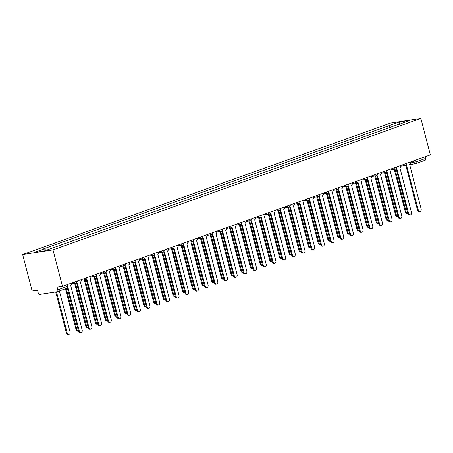 <?xml version="1.0" encoding="UTF-8"?>
<svg xmlns="http://www.w3.org/2000/svg" width="453" height="453" viewBox="0 0 453 453"><rect width="100%" height="100%" fill="white"/><g stroke="black" fill="none" stroke-linecap="round" stroke-linejoin="round"><path stroke-width="0.68" d="M66.665 288.318A1.795 1.217 -109.7 0 0 66.818 288.278L57.197 291.715A1.795 1.217 -109.7 0 1 57.044 291.755L39.875 294.399A1.795 1.217 -109.7 0 1 38.211 292.859L37.514 290.18L32.146 291.007L22.65 254.552L52.984 249.886L420.854 118.437L430.35 154.886L62.48 286.336L52.984 249.886M420.854 118.437L390.52 123.108L22.65 254.552M57.197 291.715A1.795 1.217 -109.7 0 0 57.808 289.841L67.95 286.137L67.531 284.529M62.48 286.336L57.112 287.162L57.808 289.841M425.242 156.715L425.678 158.391A1.795 1.217 70.3 0 1 425.067 160.271A1.795 1.217 70.3 0 1 424.914 160.305M390.763 127.435L388.923 125.724L399.348 121.999L409.54 120.43L398.98 124.496M388.923 125.724L42.967 249.054L44.394 248.833L33.964 252.559L44.156 250.99L399.116 124.156M388.13 128.375L387.496 125.945M44.394 248.833L46.008 250.328M399.348 121.999L399.761 123.929M405.599 165.311A1.795 1.308 81.2 0 0 406.403 165.526A1.795 1.308 81.2 0 0 406.584 165.481L418.261 209.932A2.061 1.506 81.2 0 0 420.005 211.46A2.061 1.506 81.2 0 0 421.12 208.912L409.625 164.394A1.795 1.308 81.2 0 0 410.412 162.225L410.367 162.032M420.005 211.46L419.218 211.585A2.061 1.506 -98.8 0 1 417.473 210.056L405.894 165.605M405.792 165.605A1.795 1.308 -98.8 0 1 405.616 165.651A1.795 1.308 -98.8 0 1 404.959 165.526M394.988 169.031L406.131 211.8A2.061 1.506 81.2 0 0 407.745 213.34M407.745 213.352L407.083 213.454A2.061 1.506 -98.8 0 1 405.339 211.925L394.201 169.15M395.911 168.771A1.795 1.308 81.2 0 0 396.72 168.986A1.795 1.308 81.2 0 0 396.896 168.941L408.578 213.397A2.061 1.506 81.2 0 0 410.322 214.92A2.061 1.506 81.2 0 0 411.432 212.372L399.937 167.853A1.795 1.308 81.2 0 0 400.729 165.685L400.679 165.492M410.322 214.92L409.529 215.045A2.061 1.506 -98.8 0 1 407.791 213.516L396.211 169.065M396.109 169.065A1.795 1.308 -98.8 0 1 395.933 169.111A1.795 1.308 -98.8 0 1 395.276 168.986M386.228 172.231A1.795 1.308 81.2 0 0 387.038 172.446A1.795 1.308 81.2 0 0 387.213 172.4L398.895 216.857A2.061 1.506 81.2 0 0 400.633 218.386A2.061 1.506 81.2 0 0 401.749 215.832L390.254 171.319A1.795 1.308 81.2 0 0 391.047 169.145L390.996 168.952M400.633 218.386L399.846 218.505A2.061 1.506 -98.8 0 1 398.108 216.976L386.528 172.525M386.426 172.525A1.795 1.308 -98.8 0 1 386.25 172.57A1.795 1.308 -98.8 0 1 385.594 172.446M385.305 172.491L396.443 215.26A2.061 1.506 81.2 0 0 398.062 216.8M398.062 216.811L397.4 216.913A2.061 1.506 -98.8 0 1 395.656 215.385L384.518 172.616M375.622 175.951L386.76 218.72A2.061 1.506 81.2 0 0 388.374 220.26M388.38 220.271L387.711 220.373A2.061 1.506 -98.8 0 1 385.973 218.844L374.829 176.075M376.545 175.69A1.795 1.308 81.2 0 0 377.355 175.906A1.795 1.308 81.2 0 0 377.53 175.866L389.212 220.317A2.061 1.506 81.2 0 0 390.95 221.845A2.061 1.506 81.2 0 0 392.066 219.297L380.571 174.779A1.795 1.308 81.2 0 0 381.364 172.604L381.313 172.412M390.95 221.845L390.163 221.964A2.061 1.506 -98.8 0 1 388.419 220.435L376.845 175.985M376.743 175.985A1.795 1.308 -98.8 0 1 376.562 176.03A1.795 1.308 -98.8 0 1 375.911 175.906M366.862 179.15A1.795 1.308 81.2 0 0 367.666 179.371A1.795 1.308 81.2 0 0 367.847 179.326L379.523 223.776A2.061 1.506 81.2 0 0 381.267 225.305A2.061 1.506 81.2 0 0 382.383 222.757L370.888 178.239A1.795 1.308 81.2 0 0 371.681 176.064L371.63 175.872M381.267 225.305L380.48 225.424A2.061 1.506 -98.8 0 1 378.736 223.895L367.156 179.445M367.055 179.445A1.795 1.308 -98.8 0 1 366.879 179.49A1.795 1.308 -98.8 0 1 366.228 179.365M357.179 182.61A1.795 1.308 81.2 0 0 357.983 182.831A1.795 1.308 81.2 0 0 358.159 182.786L369.841 227.236A2.061 1.506 81.2 0 0 371.585 228.765A2.061 1.506 81.2 0 0 372.7 226.217L361.205 181.698A1.795 1.308 81.2 0 0 361.992 179.524L361.941 179.331M371.585 228.765L370.797 228.884A2.061 1.506 -98.8 0 1 369.053 227.355L357.474 182.91M357.372 182.904A1.795 1.308 -98.8 0 1 357.196 182.95A1.795 1.308 -98.8 0 1 356.539 182.831M365.933 179.411L377.077 222.185A2.061 1.506 81.2 0 0 378.691 223.725L378.029 223.833A2.061 1.506 -98.8 0 1 376.29 222.304L365.146 179.535M356.251 182.87L367.394 225.645A2.061 1.506 81.2 0 0 369.008 227.185L368.346 227.293A2.061 1.506 -98.8 0 1 366.602 225.764L355.463 182.995M346.568 186.33L357.706 229.105A2.061 1.506 81.2 0 0 359.325 230.645M359.325 230.651L358.663 230.753A2.061 1.506 -98.8 0 1 356.919 229.224L345.781 186.455M347.491 186.07A1.795 1.308 81.2 0 0 348.3 186.291A1.795 1.308 81.2 0 0 348.476 186.245L360.158 230.696A2.061 1.506 81.2 0 0 361.902 232.225A2.061 1.506 81.2 0 0 363.012 229.677L351.517 185.158A1.795 1.308 81.2 0 0 352.309 182.984L352.258 182.791M361.902 232.225L361.109 232.344A2.061 1.506 -98.8 0 1 359.371 230.815L347.791 186.37M347.689 186.364A1.795 1.308 -98.8 0 1 347.513 186.41A1.795 1.308 -98.8 0 1 346.856 186.291M336.885 189.796L348.023 232.565A2.061 1.506 81.2 0 0 349.642 234.105L348.974 234.212A2.061 1.506 -98.8 0 1 347.236 232.683L336.092 189.915M337.808 189.53A1.795 1.308 81.2 0 0 338.618 189.75A1.795 1.308 81.2 0 0 338.793 189.705L350.475 234.156A2.061 1.506 81.2 0 0 352.213 235.685A2.061 1.506 81.2 0 0 353.329 233.136L341.834 188.618A1.795 1.308 81.2 0 0 342.627 186.449L342.576 186.251M352.213 235.685L351.426 235.803A2.061 1.506 -98.8 0 1 349.688 234.28L338.108 189.83M338.006 189.824A1.795 1.308 -98.8 0 1 337.825 189.869A1.795 1.308 -98.8 0 1 337.174 189.75M327.202 193.255L338.34 236.024A2.061 1.506 81.2 0 0 339.954 237.565L339.291 237.672A2.061 1.506 -98.8 0 1 337.553 236.143L326.409 193.374M328.125 192.989A1.795 1.308 81.2 0 0 328.935 193.21A1.795 1.308 81.2 0 0 329.11 193.165L340.792 237.615A2.061 1.506 81.2 0 0 342.53 239.144A2.061 1.506 81.2 0 0 343.646 236.596L332.151 192.078A1.795 1.308 81.2 0 0 332.944 189.909L332.893 189.711M342.53 239.144L341.743 239.269A2.061 1.506 -98.8 0 1 339.999 237.74L328.425 193.289M328.323 193.284A1.795 1.308 -98.8 0 1 328.142 193.329A1.795 1.308 -98.8 0 1 327.491 193.21M317.513 196.715L328.657 239.484A2.061 1.506 81.2 0 0 330.271 241.024L329.608 241.132A2.061 1.506 -98.8 0 1 327.87 239.603L316.726 196.834M318.442 196.449A1.795 1.308 81.2 0 0 319.246 196.67A1.795 1.308 81.2 0 0 319.427 196.625L331.103 241.075A2.061 1.506 81.2 0 0 332.847 242.604A2.061 1.506 81.2 0 0 333.963 240.056L322.468 195.537A1.795 1.308 81.2 0 0 323.261 193.369L323.21 193.171M332.847 242.604L332.06 242.729A2.061 1.506 -98.8 0 1 330.316 241.2L318.736 196.749M318.635 196.749A1.795 1.308 -98.8 0 1 318.459 196.789A1.795 1.308 -98.8 0 1 317.808 196.67M307.83 200.175L318.974 242.944A2.061 1.506 81.2 0 0 320.588 244.484L319.926 244.592A2.061 1.506 -98.8 0 1 318.182 243.068L307.043 200.294M308.759 199.915A1.795 1.308 81.2 0 0 309.563 200.13A1.795 1.308 81.2 0 0 309.739 200.084L321.42 244.535A2.061 1.506 81.2 0 0 323.165 246.064A2.061 1.506 81.2 0 0 324.274 243.516L312.785 198.997A1.795 1.308 81.2 0 0 313.572 196.829L313.521 196.636M323.165 246.064L322.372 246.189A2.061 1.506 -98.8 0 1 320.633 244.66L309.054 200.209M308.952 200.209A1.795 1.308 -98.8 0 1 308.776 200.254A1.795 1.308 -98.8 0 1 308.119 200.13M299.071 203.374A1.795 1.308 81.2 0 0 299.88 203.59A1.795 1.308 81.2 0 0 300.056 203.544L311.738 247.995A2.061 1.506 81.2 0 0 313.482 249.524A2.061 1.506 81.2 0 0 314.592 246.976L303.097 202.457A1.795 1.308 81.2 0 0 303.889 200.288L303.838 200.096M313.482 249.524L312.689 249.648A2.061 1.506 -98.8 0 1 310.951 248.119L299.371 203.669M299.269 203.669A1.795 1.308 -98.8 0 1 299.093 203.714A1.795 1.308 -98.8 0 1 298.436 203.59M289.388 206.834A1.795 1.308 81.2 0 0 290.197 207.049A1.795 1.308 81.2 0 0 290.373 207.004L302.055 251.46A2.061 1.506 81.2 0 0 303.793 252.984A2.061 1.506 81.2 0 0 304.909 250.435L293.414 205.917A1.795 1.308 81.2 0 0 294.207 203.748L294.156 203.556M303.793 252.984L303.006 253.108A2.061 1.506 -98.8 0 1 301.262 251.579L289.688 207.129M289.586 207.129A1.795 1.308 -98.8 0 1 289.405 207.174A1.795 1.308 -98.8 0 1 288.754 207.049A1.795 1.308 81.2 0 0 288.952 207.004M279.705 210.294A1.795 1.308 81.2 0 0 280.509 210.509A1.795 1.308 81.2 0 0 280.69 210.464L292.372 254.92A2.061 1.506 81.2 0 0 294.11 256.449A2.061 1.506 81.2 0 0 295.226 253.895L283.731 209.382A1.795 1.308 81.2 0 0 284.524 207.208L284.473 207.015M294.11 256.449L293.323 256.568A2.061 1.506 -98.8 0 1 291.579 255.039L280.005 210.588M279.897 210.588A1.795 1.308 -98.8 0 1 279.722 210.634A1.795 1.308 -98.8 0 1 279.071 210.509A1.795 1.308 81.2 0 0 279.263 210.464M270.022 213.754A1.795 1.308 81.2 0 0 270.826 213.975A1.795 1.308 81.2 0 0 271.007 213.929L282.683 258.38A2.061 1.506 81.2 0 0 284.427 259.909A2.061 1.506 81.2 0 0 285.543 257.361L274.048 212.842A1.795 1.308 81.2 0 0 274.835 210.668L274.79 210.475M284.427 259.909L283.64 260.028A2.061 1.506 -98.8 0 1 281.896 258.499L270.316 214.048M270.214 214.048A1.795 1.308 -98.8 0 1 270.039 214.093A1.795 1.308 -98.8 0 1 269.382 213.969A1.795 1.308 81.2 0 0 269.58 213.924M260.333 217.214A1.795 1.308 81.2 0 0 261.143 217.434A1.795 1.308 81.2 0 0 261.319 217.389L273 261.84A2.061 1.506 81.2 0 0 274.745 263.369A2.061 1.506 81.2 0 0 275.854 260.82L264.359 216.302A1.795 1.308 81.2 0 0 265.152 214.127L265.101 213.935M274.745 263.369L273.952 263.487A2.061 1.506 -98.8 0 1 272.213 261.959L260.634 217.508M260.532 217.508A1.795 1.308 -98.8 0 1 260.356 217.553A1.795 1.308 -98.8 0 1 259.699 217.429A1.795 1.308 81.2 0 0 259.897 217.383M298.148 203.635L309.286 246.404A2.061 1.506 81.2 0 0 310.905 247.944M310.905 247.95L310.243 248.057A2.061 1.506 -98.8 0 1 308.499 246.528L297.361 203.754M288.465 207.095L299.603 249.863A2.061 1.506 81.2 0 0 301.217 251.404L300.554 251.517A2.061 1.506 -98.8 0 1 298.816 249.988L287.672 207.219M278.776 210.554L289.92 253.323A2.061 1.506 81.2 0 0 291.534 254.863L290.871 254.977A2.061 1.506 -98.8 0 1 289.133 253.448L277.989 210.679M269.093 214.014L280.237 256.783A2.061 1.506 81.2 0 0 281.851 258.323L281.188 258.437A2.061 1.506 -98.8 0 1 279.444 256.908L268.306 214.139M259.41 217.474L270.554 260.249A2.061 1.506 81.2 0 0 272.168 261.789M272.168 261.794L271.506 261.896A2.061 1.506 -98.8 0 1 269.762 260.367L258.623 217.599M249.728 220.934L260.866 263.708A2.061 1.506 81.2 0 0 262.485 265.248L261.823 265.356A2.061 1.506 -98.8 0 1 260.079 263.827L248.94 221.058M250.651 220.673A1.795 1.308 81.2 0 0 251.46 220.894A1.795 1.308 81.2 0 0 251.636 220.849L263.318 265.299A2.061 1.506 81.2 0 0 265.056 266.828A2.061 1.506 81.2 0 0 266.171 264.28L254.677 219.762A1.795 1.308 81.2 0 0 255.469 217.587L255.418 217.395M265.056 266.828L264.269 266.947A2.061 1.506 -98.8 0 1 262.53 265.418L250.951 220.973M250.849 220.968A1.795 1.308 -98.8 0 1 250.673 221.013A1.795 1.308 -98.8 0 1 250.016 220.894A1.795 1.308 81.2 0 0 250.215 220.843M240.045 224.399L251.183 267.168A2.061 1.506 81.2 0 0 252.797 268.708L252.134 268.816A2.061 1.506 -98.8 0 1 250.396 267.287L239.252 224.518M240.968 224.133A1.795 1.308 81.2 0 0 241.777 224.354A1.795 1.308 81.2 0 0 241.953 224.309L253.635 268.759A2.061 1.506 81.2 0 0 255.373 270.288A2.061 1.506 81.2 0 0 256.489 267.74L244.994 223.221A1.795 1.308 81.2 0 0 245.786 221.047L245.736 220.854M255.373 270.288L254.586 270.407A2.061 1.506 -98.8 0 1 252.842 268.878L241.268 224.433M241.166 224.428A1.795 1.308 -98.8 0 1 240.985 224.473A1.795 1.308 -98.8 0 1 240.333 224.354A1.795 1.308 81.2 0 0 240.532 224.303M230.356 227.859L241.5 270.628A2.061 1.506 81.2 0 0 243.114 272.168L242.451 272.276A2.061 1.506 -98.8 0 1 240.713 270.747L229.569 227.978M231.285 227.593A1.795 1.308 81.2 0 0 232.089 227.814A1.795 1.308 81.2 0 0 232.27 227.768L243.946 272.219A2.061 1.506 81.2 0 0 245.69 273.748A2.061 1.506 81.2 0 0 246.806 271.2L235.311 226.681A1.795 1.308 81.2 0 0 236.104 224.512L236.053 224.314M245.69 273.748L244.903 273.867A2.061 1.506 -98.8 0 1 243.159 272.344L231.579 227.893M231.477 227.887A1.795 1.308 -98.8 0 1 231.302 227.933A1.795 1.308 -98.8 0 1 230.651 227.814A1.795 1.308 81.2 0 0 230.843 227.763M220.673 231.319L231.817 274.088A2.061 1.506 81.2 0 0 233.431 275.628L232.768 275.735A2.061 1.506 -98.8 0 1 231.024 274.207L219.886 231.438M221.602 231.053A1.795 1.308 81.2 0 0 222.406 231.273A1.795 1.308 81.2 0 0 222.582 231.228L234.263 275.679A2.061 1.506 81.2 0 0 236.007 277.208A2.061 1.506 81.2 0 0 237.123 274.66L225.628 230.141A1.795 1.308 81.2 0 0 226.415 227.972L226.364 227.774M236.007 277.208L235.22 277.332A2.061 1.506 -98.8 0 1 233.476 275.803L221.896 231.353M221.794 231.353A1.795 1.308 -98.8 0 1 221.619 231.392A1.795 1.308 -98.8 0 1 220.962 231.273M210.99 234.779L222.129 277.547A2.061 1.506 81.2 0 0 223.748 279.088M223.748 279.093L223.086 279.195A2.061 1.506 -98.8 0 1 221.341 277.672L210.203 234.897M211.913 234.518A1.795 1.308 81.2 0 0 212.723 234.733A1.795 1.308 81.2 0 0 212.899 234.688L224.58 279.139A2.061 1.506 81.2 0 0 226.324 280.667A2.061 1.506 81.2 0 0 227.434 278.119L215.939 233.601A1.795 1.308 81.2 0 0 216.732 231.432L216.681 231.24M226.324 280.667L225.532 280.792A2.061 1.506 -98.8 0 1 223.793 279.263L212.214 234.813M212.112 234.813A1.795 1.308 -98.8 0 1 211.936 234.858A1.795 1.308 -98.8 0 1 211.279 234.733M201.308 238.238L212.446 281.007A2.061 1.506 81.2 0 0 214.065 282.547L213.403 282.655A2.061 1.506 -98.8 0 1 211.659 281.132L200.515 238.357M202.231 237.978A1.795 1.308 81.2 0 0 203.04 238.193A1.795 1.308 81.2 0 0 203.216 238.148L214.898 282.598A2.061 1.506 81.2 0 0 216.636 284.127A2.061 1.506 81.2 0 0 217.751 281.579L206.257 237.061A1.795 1.308 81.2 0 0 207.049 234.892L206.998 234.699M216.636 284.127L215.849 284.252A2.061 1.506 -98.8 0 1 214.11 282.723L202.531 238.272M202.429 238.272A1.795 1.308 -98.8 0 1 202.248 238.318A1.795 1.308 -98.8 0 1 201.596 238.193M191.625 241.698L202.763 284.467A2.061 1.506 81.2 0 0 204.377 286.007L203.714 286.12A2.061 1.506 -98.8 0 1 201.976 284.592L190.832 241.817M192.548 241.438A1.795 1.308 81.2 0 0 193.357 241.653A1.795 1.308 81.2 0 0 193.533 241.608L205.215 286.064A2.061 1.506 81.2 0 0 206.953 287.587A2.061 1.506 81.2 0 0 208.069 285.039L196.574 240.52A1.795 1.308 81.2 0 0 197.366 238.352L197.315 238.159M206.953 287.587L206.166 287.712A2.061 1.506 -98.8 0 1 204.422 286.183L192.848 241.732M192.746 241.732A1.795 1.308 -98.8 0 1 192.565 241.777A1.795 1.308 -98.8 0 1 191.913 241.653M181.936 245.158L193.08 287.927A2.061 1.506 81.2 0 0 194.694 289.467L194.031 289.58A2.061 1.506 -98.8 0 1 192.293 288.051L181.149 245.283M182.865 244.897A1.795 1.308 81.2 0 0 183.669 245.113A1.795 1.308 81.2 0 0 183.85 245.067L195.526 289.524A2.061 1.506 81.2 0 0 197.27 291.047A2.061 1.506 81.2 0 0 198.386 288.499L186.891 243.98A1.795 1.308 81.2 0 0 187.684 241.811L187.633 241.619M197.27 291.047L196.483 291.171A2.061 1.506 -98.8 0 1 194.739 289.643L183.159 245.192M183.057 245.192A1.795 1.308 -98.8 0 1 182.882 245.237A1.795 1.308 -98.8 0 1 182.231 245.113M172.253 248.618L183.397 291.387A2.061 1.506 81.2 0 0 185.011 292.927M185.011 292.938L184.348 293.04A2.061 1.506 -98.8 0 1 182.604 291.511L171.466 248.742M173.182 248.357A1.795 1.308 81.2 0 0 173.986 248.572A1.795 1.308 81.2 0 0 174.162 248.533L185.843 292.983A2.061 1.506 81.2 0 0 187.587 294.512A2.061 1.506 81.2 0 0 188.697 291.964L177.208 247.446A1.795 1.308 81.2 0 0 177.995 245.271L177.944 245.079M187.587 294.512L186.795 294.631A2.061 1.506 -98.8 0 1 185.056 293.102L173.476 248.652M173.374 248.652A1.795 1.308 -98.8 0 1 173.199 248.697A1.795 1.308 -98.8 0 1 172.542 248.572M162.57 252.078L173.709 294.852A2.061 1.506 81.2 0 0 175.328 296.392L174.665 296.5A2.061 1.506 -98.8 0 1 172.921 294.971L161.783 252.202M163.493 251.817A1.795 1.308 81.2 0 0 164.303 252.038A1.795 1.308 81.2 0 0 164.479 251.993L176.16 296.443A2.061 1.506 81.2 0 0 177.904 297.972A2.061 1.506 81.2 0 0 179.014 295.424L167.519 250.905A1.795 1.308 81.2 0 0 168.312 248.731L168.261 248.538M177.904 297.972L177.112 298.091A2.061 1.506 -98.8 0 1 175.373 296.562L163.793 252.111M163.692 252.111A1.795 1.308 -98.8 0 1 163.516 252.157A1.795 1.308 -98.8 0 1 162.859 252.032M152.888 255.537L164.026 298.312A2.061 1.506 81.2 0 0 165.639 299.852M165.645 299.858L164.977 299.96A2.061 1.506 -98.8 0 1 163.239 298.431L152.095 255.662M153.81 255.277A1.795 1.308 81.2 0 0 154.62 255.498A1.795 1.308 81.2 0 0 154.796 255.452L166.478 299.903A2.061 1.506 81.2 0 0 168.216 301.432A2.061 1.506 81.2 0 0 169.331 298.884L157.837 254.365A1.795 1.308 81.2 0 0 158.629 252.191L158.578 251.998M168.216 301.432L167.429 301.551A2.061 1.506 -98.8 0 1 165.685 300.022L154.111 255.577M154.009 255.571A1.795 1.308 -98.8 0 1 153.827 255.617A1.795 1.308 -98.8 0 1 153.176 255.498M143.199 258.997L154.343 301.772A2.061 1.506 81.2 0 0 155.957 303.312M155.962 303.317L155.294 303.419A2.061 1.506 -98.8 0 1 153.556 301.891L142.412 259.122M144.128 258.737A1.795 1.308 81.2 0 0 144.932 258.957A1.795 1.308 81.2 0 0 145.113 258.912L156.795 303.363A2.061 1.506 81.2 0 0 158.533 304.892A2.061 1.506 81.2 0 0 159.649 302.344L148.154 257.825A1.795 1.308 81.2 0 0 148.946 255.651L148.895 255.458M158.533 304.892L157.746 305.011A2.061 1.506 -98.8 0 1 156.002 303.482L144.428 259.037M144.32 259.031A1.795 1.308 -98.8 0 1 144.145 259.076A1.795 1.308 -98.8 0 1 143.493 258.957M133.516 262.463L144.66 305.231A2.061 1.506 81.2 0 0 146.274 306.772L145.611 306.879A2.061 1.506 -98.8 0 1 143.867 305.35L132.729 262.581M134.445 262.196A1.795 1.308 81.2 0 0 135.249 262.417A1.795 1.308 81.2 0 0 135.43 262.372L147.106 306.823A2.061 1.506 81.2 0 0 148.85 308.351A2.061 1.506 81.2 0 0 149.966 305.803L138.471 261.285A1.795 1.308 81.2 0 0 139.258 259.116L139.213 258.918M148.85 308.351L148.063 308.47A2.061 1.506 -98.8 0 1 146.319 306.947L134.739 262.497M134.637 262.491A1.795 1.308 -98.8 0 1 134.462 262.536A1.795 1.308 -98.8 0 1 133.805 262.417M123.833 265.922L134.977 308.691A2.061 1.506 81.2 0 0 136.591 310.231M136.591 310.237L135.928 310.339A2.061 1.506 -98.8 0 1 134.184 308.81L123.046 266.041M124.756 265.656A1.795 1.308 81.2 0 0 125.566 265.877A1.795 1.308 81.2 0 0 125.741 265.832L137.423 310.282A2.061 1.506 81.2 0 0 139.167 311.811A2.061 1.506 81.2 0 0 140.277 309.263L128.782 264.745A1.795 1.308 81.2 0 0 129.575 262.576L129.524 262.378M139.167 311.811L138.375 311.936A2.061 1.506 -98.8 0 1 136.636 310.407L125.056 265.956M124.954 265.951A1.795 1.308 -98.8 0 1 124.779 265.996A1.795 1.308 -98.8 0 1 124.122 265.877M114.15 269.382L125.288 312.151A2.061 1.506 81.2 0 0 126.908 313.691L126.245 313.799A2.061 1.506 -98.8 0 1 124.501 312.27L113.363 269.501M115.073 269.116A1.795 1.308 81.2 0 0 115.883 269.337A1.795 1.308 81.2 0 0 116.059 269.292L127.74 313.742A2.061 1.506 81.2 0 0 129.479 315.271A2.061 1.506 81.2 0 0 130.594 312.723L119.099 268.204A1.795 1.308 81.2 0 0 119.892 266.036L119.841 265.837M129.479 315.271L128.692 315.396A2.061 1.506 -98.8 0 1 126.953 313.867L115.373 269.416M115.272 269.416A1.795 1.308 -98.8 0 1 115.096 269.456A1.795 1.308 -98.8 0 1 114.439 269.337M104.467 272.842L115.606 315.611A2.061 1.506 81.2 0 0 117.219 317.151L116.557 317.259A2.061 1.506 -98.8 0 1 114.819 315.735L103.675 272.961M105.39 272.581A1.795 1.308 81.2 0 0 106.2 272.797A1.795 1.308 81.2 0 0 106.376 272.751L118.057 317.202A2.061 1.506 81.2 0 0 119.796 318.731A2.061 1.506 81.2 0 0 120.911 316.183L109.416 271.664A1.795 1.308 81.2 0 0 110.209 269.495L110.158 269.303M119.796 318.731L119.009 318.855A2.061 1.506 -98.8 0 1 117.265 317.327L105.691 272.876M105.589 272.876A1.795 1.308 -98.8 0 1 105.407 272.921A1.795 1.308 -98.8 0 1 104.756 272.797M94.779 276.302L105.923 319.071A2.061 1.506 81.2 0 0 107.537 320.611L106.874 320.724A2.061 1.506 -98.8 0 1 105.136 319.195L93.992 276.421M95.708 276.041A1.795 1.308 81.2 0 0 96.512 276.256A1.795 1.308 81.2 0 0 96.693 276.211L108.369 320.662A2.061 1.506 81.2 0 0 110.113 322.191A2.061 1.506 81.2 0 0 111.228 319.642L99.734 275.124A1.795 1.308 81.2 0 0 100.526 272.955L100.475 272.763M110.113 322.191L109.326 322.315A2.061 1.506 -98.8 0 1 107.582 320.786L96.002 276.336M95.9 276.336A1.795 1.308 -98.8 0 1 95.725 276.381A1.795 1.308 -98.8 0 1 95.073 276.256M85.096 279.761L96.24 322.53A2.061 1.506 81.2 0 0 97.854 324.071M97.854 324.082L97.191 324.184A2.061 1.506 -98.8 0 1 95.447 322.655L84.309 279.88M86.025 279.501A1.795 1.308 81.2 0 0 86.829 279.716A1.795 1.308 81.2 0 0 87.004 279.671L98.686 324.127A2.061 1.506 81.2 0 0 100.43 325.65A2.061 1.506 81.2 0 0 101.546 323.102L90.051 278.584A1.795 1.308 81.2 0 0 90.838 276.415L90.787 276.222M100.43 325.65L99.643 325.775A2.061 1.506 -98.8 0 1 97.899 324.246L86.319 279.795M86.217 279.795A1.795 1.308 -98.8 0 1 86.042 279.841A1.795 1.308 -98.8 0 1 85.385 279.716M75.413 283.221L86.551 325.99A2.061 1.506 81.2 0 0 88.171 327.53M88.171 327.542L87.508 327.644A2.061 1.506 -98.8 0 1 85.764 326.115L74.626 283.346M76.336 282.961A1.795 1.308 81.2 0 0 77.146 283.176A1.795 1.308 81.2 0 0 77.321 283.131L89.003 327.587A2.061 1.506 81.2 0 0 90.747 329.116A2.061 1.506 81.2 0 0 91.857 326.562L80.362 282.049A1.795 1.308 81.2 0 0 81.155 279.875L81.104 279.682M90.747 329.116L89.954 329.235A2.061 1.506 -98.8 0 1 88.216 327.706L76.636 283.255M76.534 283.255A1.795 1.308 -98.8 0 1 76.359 283.301A1.795 1.308 -98.8 0 1 75.702 283.176M66.2 288.499L76.868 329.45A2.061 1.506 81.2 0 0 78.488 330.99L77.825 331.103A2.061 1.506 -98.8 0 1 76.081 329.574L65.453 288.765M67.899 287.208L79.32 331.047A2.061 1.506 81.2 0 0 81.059 332.576L80.272 332.695A2.061 1.506 -98.8 0 1 78.533 331.166L67.293 288.023M81.059 332.576A2.061 1.506 81.2 0 0 82.174 330.027L70.679 285.509A1.795 1.308 81.2 0 0 71.472 283.335L71.421 283.142M56.489 291.84L67.186 332.915A2.061 1.506 81.2 0 0 68.93 334.439A2.061 1.506 81.2 0 0 70.039 331.89L59.371 290.939M68.93 334.439L68.137 334.563A2.061 1.506 -98.8 0 1 66.398 333.034L55.696 291.964M410.492 162.938L416.058 161.829L425.678 158.391M413.221 161.008L413.6 162.463A1.795 1.308 -98.8 0 0 415.118 163.793A1.795 1.795 0 0 0 415.446 163.709A1.795 1.217 -109.7 0 0 416.058 161.829L415.622 160.152M403.555 164.462A1.795 1.308 81.2 0 0 404.982 165.526A1.795 1.308 81.2 0 0 405.158 165.481M393.872 167.921A1.795 1.308 81.2 0 0 395.299 168.986A1.795 1.308 81.2 0 0 395.475 168.941M384.189 171.387A1.795 1.308 81.2 0 0 385.616 172.446A1.795 1.308 81.2 0 0 385.792 172.4M374.501 174.847A1.795 1.308 81.2 0 0 375.928 175.906A1.795 1.308 81.2 0 0 376.109 175.86M364.818 178.306A1.795 1.308 81.2 0 0 366.245 179.365A1.795 1.308 81.2 0 0 366.42 179.32M355.135 181.766A1.795 1.308 81.2 0 0 356.562 182.825A1.795 1.308 81.2 0 0 356.738 182.78M345.452 185.226A1.795 1.308 81.2 0 0 346.879 186.285A1.795 1.308 81.2 0 0 347.055 186.24M335.764 188.686A1.795 1.308 81.2 0 0 337.191 189.745A1.795 1.308 81.2 0 0 337.372 189.699M326.081 192.146A1.795 1.308 81.2 0 0 327.508 193.204A1.795 1.308 81.2 0 0 327.689 193.159M316.398 195.605A1.795 1.308 81.2 0 0 317.825 196.664A1.795 1.308 81.2 0 0 318 196.619M306.715 199.065A1.795 1.308 81.2 0 0 308.142 200.124A1.795 1.308 81.2 0 0 308.317 200.084M297.032 202.525A1.795 1.308 81.2 0 0 298.459 203.59A1.795 1.308 81.2 0 0 298.635 203.544M287.344 205.985A1.795 1.308 81.2 0 0 288.771 207.049A1.795 1.795 0 0 0 290.265 204.943M277.661 209.45A1.795 1.308 81.2 0 0 279.088 210.509A1.795 1.795 0 0 0 280.577 208.408M267.978 212.91A1.795 1.308 81.2 0 0 269.405 213.969A1.795 1.795 0 0 0 270.894 211.868M258.295 216.37A1.795 1.308 81.2 0 0 259.722 217.429A1.795 1.795 0 0 0 261.211 215.328M248.612 219.83A1.795 1.308 81.2 0 0 250.039 220.888A1.795 1.795 0 0 0 251.528 218.788M238.924 223.289A1.795 1.308 81.2 0 0 240.35 224.348A1.795 1.795 0 0 0 241.84 222.247M229.241 226.749A1.795 1.308 81.2 0 0 230.668 227.808A1.795 1.795 0 0 0 232.157 225.707M219.558 230.209A1.795 1.308 81.2 0 0 220.985 231.268A1.795 1.308 81.2 0 0 221.16 231.223M209.875 233.669A1.795 1.308 81.2 0 0 211.302 234.728A1.795 1.308 81.2 0 0 211.477 234.682M200.186 237.129A1.795 1.308 81.2 0 0 201.613 238.193A1.795 1.308 81.2 0 0 201.795 238.148M190.503 240.588A1.795 1.308 81.2 0 0 191.93 241.653A1.795 1.308 81.2 0 0 192.112 241.608M180.821 244.054A1.795 1.308 81.2 0 0 182.248 245.113A1.795 1.308 81.2 0 0 182.423 245.067M171.138 247.514A1.795 1.308 81.2 0 0 172.565 248.572A1.795 1.308 81.2 0 0 172.74 248.527M161.455 250.973A1.795 1.308 81.2 0 0 162.882 252.032A1.795 1.308 81.2 0 0 163.057 251.987M151.766 254.433A1.795 1.308 81.2 0 0 153.193 255.492A1.795 1.308 81.2 0 0 153.374 255.447M142.083 257.893A1.795 1.308 81.2 0 0 143.51 258.952A1.795 1.308 81.2 0 0 143.686 258.906M132.401 261.353A1.795 1.308 81.2 0 0 133.828 262.412A1.795 1.308 81.2 0 0 134.003 262.366M122.718 264.812A1.795 1.308 81.2 0 0 124.145 265.871A1.795 1.308 81.2 0 0 124.32 265.826M113.035 268.272A1.795 1.308 81.2 0 0 114.462 269.331A1.795 1.308 81.2 0 0 114.637 269.286M103.346 271.732A1.795 1.308 81.2 0 0 104.773 272.791A1.795 1.308 81.2 0 0 104.954 272.751M93.663 275.192A1.795 1.308 81.2 0 0 95.09 276.256A1.795 1.308 81.2 0 0 95.266 276.211M83.981 278.652A1.795 1.308 81.2 0 0 85.407 279.716A1.795 1.308 81.2 0 0 85.583 279.671M74.298 282.117A1.795 1.308 81.2 0 0 75.725 283.176A1.795 1.308 81.2 0 0 75.9 283.131M66.993 284.722L67.429 286.404A1.795 1.217 -109.7 0 1 66.818 288.278A1.795 1.795 0 0 0 67.95 286.137M409.586 164.643L415.118 163.793A1.795 1.308 -98.8 0 0 415.293 163.748A1.795 1.217 -109.7 0 0 415.446 163.709L425.067 160.271M418.261 209.932L417.473 210.056M405.339 211.925L406.131 211.8M408.578 213.397L407.791 213.516M398.895 216.857L398.108 216.976M395.656 215.385L396.443 215.26M385.973 218.844L386.76 218.72M389.212 220.317L388.419 220.435M379.523 223.776L378.736 223.895M369.841 227.236L369.053 227.355M376.29 222.304L377.077 222.185M366.602 225.764L367.394 225.645M356.919 229.224L357.706 229.105M360.158 230.696L359.371 230.815M347.236 232.683L348.023 232.565M350.475 234.156L349.688 234.28M337.553 236.143L338.34 236.024M340.792 237.615L339.999 237.74M327.87 239.603L328.657 239.484M331.103 241.075L330.316 241.2M318.182 243.068L318.974 242.944M321.42 244.535L320.633 244.66M311.738 247.995L310.951 248.119M302.055 251.46L301.262 251.579M292.372 254.92L291.579 255.039M282.683 258.38L281.896 258.499M273 261.84L272.213 261.959M308.499 246.528L309.286 246.404M298.816 249.988L299.603 249.863M289.133 253.448L289.92 253.323M279.444 256.908L280.237 256.783M269.762 260.367L270.554 260.249M260.079 263.827L260.866 263.708M263.318 265.299L262.53 265.418M250.396 267.287L251.183 267.168M253.635 268.759L252.842 268.878M240.713 270.747L241.5 270.628M243.946 272.219L243.159 272.344M231.024 274.207L231.817 274.088M234.263 275.679L233.476 275.803M221.341 277.672L222.129 277.547M224.58 279.139L223.793 279.263M211.659 281.132L212.446 281.007M214.898 282.598L214.11 282.723M201.976 284.592L202.763 284.467M205.215 286.064L204.422 286.183M192.293 288.051L193.08 287.927M195.526 289.524L194.739 289.643M182.604 291.511L183.397 291.387M185.843 292.983L185.056 293.102M172.921 294.971L173.709 294.852M176.16 296.443L175.373 296.562M163.239 298.431L164.026 298.312M166.478 299.903L165.685 300.022M153.556 301.891L154.343 301.772M156.795 303.363L156.002 303.482M143.867 305.35L144.66 305.231M147.106 306.823L146.319 306.947M134.184 308.81L134.977 308.691M137.423 310.282L136.636 310.407M124.501 312.27L125.288 312.151M127.74 313.742L126.953 313.867M114.819 315.735L115.606 315.611M118.057 317.202L117.265 317.327M105.136 319.195L105.923 319.071M108.369 320.662L107.582 320.786M95.447 322.655L96.24 322.53M98.686 324.127L97.899 324.246M85.764 326.115L86.551 325.99M89.003 327.587L88.216 327.706M76.081 329.574L76.868 329.45M79.32 331.047L78.533 331.166M66.398 333.034L67.186 332.915M400.809 166.166L404.982 165.526A1.795 1.795 0 0 0 406.471 163.42M391.12 169.626L395.299 168.986A1.795 1.795 0 0 0 396.788 166.88M381.437 173.086L385.616 172.446A1.795 1.795 0 0 0 387.105 170.339M371.754 176.545L375.928 175.906A1.795 1.795 0 0 0 377.417 173.805M362.072 180.005L366.245 179.365A1.795 1.795 0 0 0 367.734 177.265M352.383 183.465L356.562 182.825A1.795 1.795 0 0 0 358.051 180.724M342.7 186.93L346.879 186.285A1.795 1.795 0 0 0 348.368 184.184M333.017 190.39L337.191 189.745A1.795 1.795 0 0 0 338.685 187.644M323.334 193.85L327.508 193.204A1.795 1.795 0 0 0 328.997 191.104M313.652 197.31L317.825 196.664A1.795 1.795 0 0 0 319.314 194.564M303.963 200.77L308.142 200.124A1.795 1.795 0 0 0 309.631 198.023M294.28 204.229L298.459 203.59A1.795 1.795 0 0 0 299.948 201.483M284.597 207.689L288.771 207.049M274.914 211.149L279.088 210.509M265.231 214.609L269.405 213.969M255.543 218.069L259.722 217.429M245.86 221.534L250.039 220.888M236.177 224.994L240.35 224.348M226.494 228.454L230.668 227.808M216.811 231.913L220.985 231.268A1.795 1.795 0 0 0 222.474 229.167M207.123 235.373L211.302 234.728A1.795 1.795 0 0 0 212.791 232.627M197.44 238.833L201.613 238.193A1.795 1.795 0 0 0 203.108 236.087M187.757 242.293L191.93 241.653A1.795 1.795 0 0 0 193.42 239.546M178.074 245.753L182.248 245.113A1.795 1.795 0 0 0 183.737 243.006M168.386 249.212L172.565 248.572A1.795 1.795 0 0 0 174.054 246.472M158.703 252.672L162.882 252.032A1.795 1.795 0 0 0 164.371 249.931M149.02 256.132L153.193 255.492A1.795 1.795 0 0 0 154.688 253.391M139.337 259.597L143.51 258.952A1.795 1.795 0 0 0 145 256.851M129.654 263.057L133.828 262.412A1.795 1.795 0 0 0 135.317 260.311M119.966 266.517L124.145 265.871A1.795 1.795 0 0 0 125.634 263.771M110.283 269.977L114.462 269.331A1.795 1.795 0 0 0 115.951 267.23M100.6 273.436L104.773 272.791A1.795 1.795 0 0 0 106.262 270.69M90.917 276.896L95.09 276.256A1.795 1.795 0 0 0 96.58 274.15M81.234 280.356L85.407 279.716A1.795 1.795 0 0 0 86.897 277.61M71.546 283.816L75.725 283.176A1.795 1.795 0 0 0 77.214 281.07M406.403 165.526L405.616 165.651M396.72 168.986L395.933 169.111M387.038 172.446L386.25 172.57M377.355 175.906L376.562 176.03M367.666 179.371L366.879 179.49M357.983 182.831L357.196 182.95M348.3 186.291L347.513 186.41M338.618 189.75L337.825 189.869M328.935 193.21L328.142 193.329M319.246 196.67L318.459 196.789M309.563 200.13L308.776 200.254M299.88 203.59L299.093 203.714M290.197 207.049L289.405 207.174M280.509 210.509L279.722 210.634M270.826 213.975L270.039 214.093M261.143 217.434L260.356 217.553M251.46 220.894L250.673 221.013M241.777 224.354L240.985 224.473M232.089 227.814L231.302 227.933M222.406 231.273L221.619 231.392M212.723 234.733L211.936 234.858M203.04 238.193L202.248 238.318M193.357 241.653L192.565 241.777M183.669 245.113L182.882 245.237M173.986 248.572L173.199 248.697M164.303 252.038L163.516 252.157M154.62 255.498L153.827 255.617M144.932 258.957L144.145 259.076M135.249 262.417L134.462 262.536M125.566 265.877L124.779 265.996M115.883 269.337L115.096 269.456M106.2 272.797L105.407 272.921M96.512 276.256L95.725 276.381M86.829 279.716L86.042 279.841M77.146 283.176L76.359 283.301"/></g></svg>
